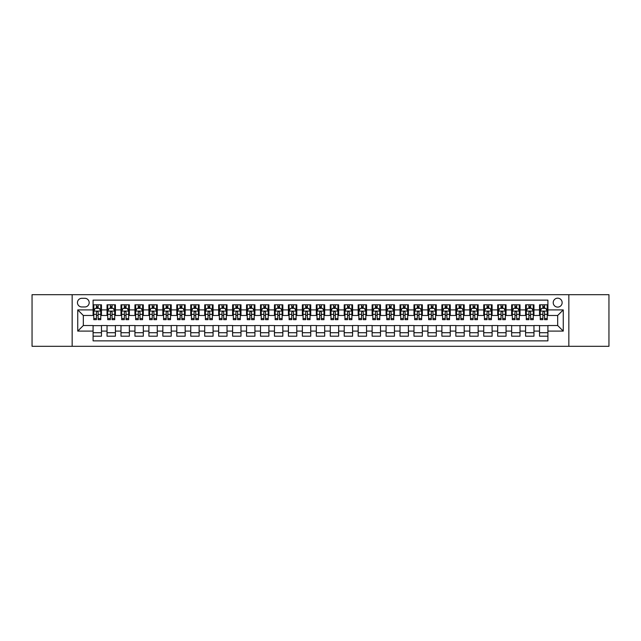 <?xml version="1.0" encoding="UTF-8"?>
<svg xmlns="http://www.w3.org/2000/svg" width="641" height="641" viewBox="0 0 641 641"><rect width="100%" height="100%" fill="white"/><g stroke="black" fill="none" stroke-linecap="round" stroke-linejoin="round"><path stroke-width="0.96" d="M557.678 298.177A4.463 4.463 0 0 0 553.215 302.64A4.463 4.463 0 0 0 557.678 307.103A4.463 4.463 0 0 0 562.141 302.64A4.463 4.463 0 0 0 557.678 298.177M568.839 346.308L608.95 346.308L608.95 294.692L568.839 294.692L568.839 346.308L72.161 346.308L72.161 294.692L32.05 294.692L32.05 346.308L72.161 346.308M547.911 304.804L539.538 304.804L539.538 309.899L533.961 309.899L533.961 315.476L539.538 315.476L539.538 309.899M533.961 309.899L533.961 304.804L525.588 304.804L525.588 309.899L520.011 309.899L520.011 315.476L525.588 315.476L525.588 309.899M520.011 309.899L520.011 304.804L511.638 304.804L511.638 309.899L506.053 309.899L506.053 315.476L511.638 315.476L511.638 309.899M506.053 309.899L506.053 304.804L497.688 304.804L497.688 309.899L492.104 309.899L492.104 315.476L497.688 315.476L497.688 309.899M492.104 309.899L492.104 304.804L483.731 304.804L483.731 309.899L478.154 309.899L478.154 315.476L483.731 315.476L483.731 309.899M478.154 309.899L478.154 304.804L469.781 304.804L469.781 309.899L464.204 309.899L464.204 315.476L469.781 315.476L469.781 309.899M464.204 309.899L464.204 304.804L455.831 304.804L455.831 309.899L450.246 309.899L450.246 315.476L455.831 315.476L455.831 309.899M450.246 309.899L450.246 304.804L441.881 304.804L441.881 309.899L436.297 309.899L436.297 315.476L441.881 315.476L441.881 309.899M436.297 309.899L436.297 304.804L427.924 304.804L427.924 309.899L422.347 309.899L422.347 315.476L427.924 315.476L427.924 309.899M422.347 309.899L422.347 304.804L413.974 304.804L413.974 309.899L408.397 309.899L408.397 315.476L413.974 315.476L413.974 309.899M408.397 309.899L408.397 304.804L400.024 304.804L400.024 309.899L394.447 309.899L394.447 315.476L400.024 315.476L400.024 309.899M394.447 309.899L394.447 304.804L386.074 304.804L386.074 309.899L380.49 309.899L380.49 315.476L386.074 315.476L386.074 309.899M380.49 309.899L380.49 304.804L372.125 304.804L372.125 309.899L366.54 309.899L366.54 315.476L372.125 315.476L372.125 309.899M366.54 309.899L366.54 304.804L358.167 304.804L358.167 309.899L352.59 309.899L352.59 315.476L358.167 315.476L358.167 309.899M352.59 309.899L352.59 304.804L344.217 304.804L344.217 309.899L338.64 309.899L338.64 315.476L344.217 315.476L344.217 309.899M338.64 309.899L338.64 304.804L330.267 304.804L330.267 309.899L324.683 309.899L324.683 315.476L330.267 315.476L330.267 309.899M324.683 309.899L324.683 304.804L316.317 304.804L316.317 309.899L310.733 309.899L310.733 315.476L316.317 315.476L316.317 309.899M310.733 309.899L310.733 304.804L302.36 304.804L302.36 309.899L296.783 309.899L296.783 315.476L302.36 315.476L302.36 309.899M296.783 309.899L296.783 304.804L288.41 304.804L288.41 309.899L282.833 309.899L282.833 315.476L288.41 315.476L288.41 309.899M282.833 309.899L282.833 304.804L274.46 304.804L274.46 309.899L268.875 309.899L268.875 315.476L274.46 315.476L274.46 309.899M268.875 309.899L268.875 304.804L260.51 304.804L260.51 309.899L254.926 309.899L254.926 315.476L260.51 315.476L260.51 309.899M254.926 309.899L254.926 304.804L246.553 304.804L246.553 309.899L240.976 309.899L240.976 315.476L246.553 315.476L246.553 309.899M240.976 309.899L240.976 304.804L232.603 304.804L232.603 309.899L227.026 309.899L227.026 315.476L232.603 315.476L232.603 309.899M227.026 309.899L227.026 304.804L218.653 304.804L218.653 309.899L213.076 309.899L213.076 315.476L218.653 315.476L218.653 309.899M213.076 309.899L213.076 304.804L204.703 304.804L204.703 309.899L199.119 309.899L199.119 315.476L204.703 315.476L204.703 309.899M199.119 309.899L199.119 304.804L190.754 304.804L190.754 309.899L185.169 309.899L185.169 315.476L190.754 315.476L190.754 309.899M185.169 309.899L185.169 304.804L176.796 304.804L176.796 309.899L171.219 309.899L171.219 315.476L176.796 315.476L176.796 309.899M171.219 309.899L171.219 304.804L162.846 304.804L162.846 309.899L157.269 309.899L157.269 315.476L162.846 315.476L162.846 309.899M157.269 309.899L157.269 304.804L148.896 304.804L148.896 309.899L143.312 309.899L143.312 315.476L148.896 315.476L148.896 309.899M143.312 309.899L143.312 304.804L134.947 304.804L134.947 309.899L129.362 309.899L129.362 315.476L134.947 315.476L134.947 309.899M129.362 309.899L129.362 304.804L120.989 304.804L120.989 309.899L115.412 309.899L115.412 315.476L120.989 315.476L120.989 309.899M115.412 309.899L115.412 304.804L107.039 304.804L107.039 315.476L101.462 315.476L101.462 304.804L93.089 304.804M93.089 336.196L101.462 336.196L101.462 325.524L107.039 325.524L107.039 336.196L115.412 336.196L115.412 325.524L120.989 325.524L120.989 331.101L115.412 331.101M120.989 331.101L120.989 336.196L129.362 336.196L129.362 325.524L134.947 325.524L134.947 331.101L129.362 331.101M134.947 331.101L134.947 336.196L143.312 336.196L143.312 325.524L148.896 325.524L148.896 331.101L143.312 331.101M148.896 331.101L148.896 336.196L157.269 336.196L157.269 325.524L162.846 325.524L162.846 331.101L157.269 331.101M162.846 331.101L162.846 336.196L171.219 336.196L171.219 325.524L176.796 325.524L176.796 331.101L171.219 331.101M176.796 331.101L176.796 336.196L185.169 336.196L185.169 325.524L190.754 325.524L190.754 331.101L185.169 331.101M190.754 331.101L190.754 336.196L199.119 336.196L199.119 325.524L204.703 325.524L204.703 331.101L199.119 331.101M204.703 331.101L204.703 336.196L213.076 336.196L213.076 325.524L218.653 325.524L218.653 331.101L213.076 331.101M218.653 331.101L218.653 336.196L227.026 336.196L227.026 325.524L232.603 325.524L232.603 331.101L227.026 331.101M232.603 331.101L232.603 336.196L240.976 336.196L240.976 325.524L246.553 325.524L246.553 331.101L240.976 331.101M246.553 331.101L246.553 336.196L254.926 336.196L254.926 325.524L260.51 325.524L260.51 331.101L254.926 331.101M260.51 331.101L260.51 336.196L268.875 336.196L268.875 325.524L274.46 325.524L274.46 331.101L268.875 331.101M274.46 331.101L274.46 336.196L282.833 336.196L282.833 325.524L288.41 325.524L288.41 331.101L282.833 331.101M288.41 331.101L288.41 336.196L296.783 336.196L296.783 325.524L302.36 325.524L302.36 331.101L296.783 331.101M302.36 331.101L302.36 336.196L310.733 336.196L310.733 325.524L316.317 325.524L316.317 331.101L310.733 331.101M316.317 331.101L316.317 336.196L324.683 336.196L324.683 325.524L330.267 325.524L330.267 331.101L324.683 331.101M330.267 331.101L330.267 336.196L338.64 336.196L338.64 325.524L344.217 325.524L344.217 331.101L338.64 331.101M344.217 331.101L344.217 336.196L352.59 336.196L352.59 325.524L358.167 325.524L358.167 331.101L352.59 331.101M358.167 331.101L358.167 336.196L366.54 336.196L366.54 325.524L372.125 325.524L372.125 331.101L366.54 331.101M372.125 331.101L372.125 336.196L380.49 336.196L380.49 325.524L386.074 325.524L386.074 331.101L380.49 331.101M386.074 331.101L386.074 336.196L394.447 336.196L394.447 325.524L400.024 325.524L400.024 331.101L394.447 331.101M400.024 331.101L400.024 336.196L408.397 336.196L408.397 325.524L413.974 325.524L413.974 331.101L408.397 331.101M413.974 331.101L413.974 336.196L422.347 336.196L422.347 325.524L427.924 325.524L427.924 331.101L422.347 331.101M427.924 331.101L427.924 336.196L436.297 336.196L436.297 325.524L441.881 325.524L441.881 331.101L436.297 331.101M441.881 331.101L441.881 336.196L450.246 336.196L450.246 325.524L455.831 325.524L455.831 331.101L450.246 331.101M455.831 331.101L455.831 336.196L464.204 336.196L464.204 325.524L469.781 325.524L469.781 331.101L464.204 331.101M469.781 331.101L469.781 336.196L478.154 336.196L478.154 325.524L483.731 325.524L483.731 331.101L478.154 331.101M483.731 331.101L483.731 336.196L492.104 336.196L492.104 325.524L497.688 325.524L497.688 331.101L492.104 331.101M497.688 331.101L497.688 336.196L506.053 336.196L506.053 325.524L511.638 325.524L511.638 331.101L506.053 331.101M511.638 331.101L511.638 336.196L520.011 336.196L520.011 325.524L525.588 325.524L525.588 331.101L520.011 331.101M525.588 331.101L525.588 336.196L533.961 336.196L533.961 325.524L539.538 325.524L539.538 331.101L533.961 331.101M81.784 306.967L84.86 306.967A4.327 4.327 0 0 0 89.179 302.64A4.327 4.327 0 0 0 84.86 298.313L81.784 298.313A4.327 4.327 0 0 0 77.465 302.64A4.327 4.327 0 0 0 81.784 306.967M568.839 294.692L72.161 294.692M547.911 309.899L547.911 300.132L93.089 300.132L93.089 315.476L83.322 315.476L83.322 325.524L93.089 325.524L93.089 340.868L547.911 340.868L547.911 325.524L557.678 325.524L557.678 315.476L547.911 315.476L547.911 309.899L563.255 309.899L563.255 331.101L547.911 331.101M93.089 331.101L77.745 331.101L77.745 309.899L93.089 309.899M539.538 331.101L539.538 336.196L547.911 336.196M93.089 308.289L93.786 308.289M96.438 308.289L98.113 308.289M100.765 308.289L101.462 308.289M93.089 315.34L93.786 315.34M96.438 315.34L98.113 315.34M100.765 315.34L101.462 315.34M93.089 325.66L101.462 325.66M93.089 332.711L101.462 332.711M107.039 315.34L107.736 315.34M110.388 315.34L112.063 315.34M114.715 315.34L115.412 315.34M107.039 308.289L107.736 308.289M110.388 308.289L112.063 308.289M114.715 308.289L115.412 308.289M107.039 325.66L115.412 325.66M107.039 332.711L115.412 332.711M120.989 325.66L129.362 325.66M120.989 332.711L129.362 332.711M120.989 308.289L121.686 308.289M124.338 308.289L126.013 308.289M128.665 308.289L129.362 308.289M120.989 315.34L121.686 315.34M124.338 315.34L126.013 315.34M128.665 315.34L129.362 315.34M134.947 325.66L143.312 325.66M134.947 332.711L143.312 332.711M134.947 308.289L135.644 308.289M138.288 308.289L139.962 308.289M142.614 308.289L143.312 308.289M134.947 315.34L135.644 315.34M138.288 315.34L139.962 315.34M142.614 315.34L143.312 315.34M148.896 325.66L157.269 325.66M148.896 332.711L157.269 332.711M148.896 308.289L149.593 308.289M152.246 308.289L153.92 308.289M156.572 308.289L157.269 308.289M148.896 315.34L149.593 315.34M152.246 315.34L153.92 315.34M156.572 315.34L157.269 315.34M162.846 325.66L171.219 325.66M162.846 332.711L171.219 332.711M162.846 308.289L163.543 308.289M166.195 308.289L167.87 308.289M170.522 308.289L171.219 308.289M162.846 315.34L163.543 315.34M166.195 315.34L167.87 315.34M170.522 315.34L171.219 315.34M176.796 325.66L185.169 325.66M176.796 332.711L185.169 332.711M176.796 308.289L177.493 308.289M180.145 308.289L181.82 308.289M184.472 308.289L185.169 308.289M176.796 315.34L177.493 315.34M180.145 315.34L181.82 315.34M184.472 315.34L185.169 315.34M190.754 325.66L199.119 325.66M190.754 332.711L199.119 332.711M190.754 308.289L191.451 308.289M194.095 308.289L195.769 308.289M198.422 308.289L199.119 308.289M190.754 315.34L191.451 315.34M194.095 315.34L195.769 315.34M198.422 315.34L199.119 315.34M204.703 325.66L213.076 325.66M204.703 332.711L213.076 332.711M204.703 308.289L205.4 308.289M208.053 308.289L209.727 308.289M212.371 308.289L213.076 308.289M204.703 315.34L205.4 315.34M208.053 315.34L209.727 315.34M212.371 315.34L213.076 315.34M218.653 325.66L227.026 325.66M218.653 332.711L227.026 332.711M218.653 308.289L219.35 308.289M222.002 308.289L223.677 308.289M226.329 308.289L227.026 308.289M218.653 315.34L219.35 315.34M222.002 315.34L223.677 315.34M226.329 315.34L227.026 315.34M232.603 325.66L240.976 325.66M232.603 332.711L240.976 332.711M232.603 308.289L233.3 308.289M235.952 308.289L237.627 308.289M240.279 308.289L240.976 308.289M232.603 315.34L233.3 315.34M235.952 315.34L237.627 315.34M240.279 315.34L240.976 315.34M246.553 325.66L254.926 325.66M246.553 332.711L254.926 332.711M246.553 308.289L247.258 308.289M249.902 308.289L251.576 308.289M254.229 308.289L254.926 308.289M246.553 315.34L247.258 315.34M249.902 315.34L251.576 315.34M254.229 315.34L254.926 315.34M260.51 325.66L268.875 325.66M260.51 332.711L268.875 332.711M260.51 308.289L261.207 308.289M263.86 308.289L265.534 308.289M268.178 308.289L268.875 308.289M260.51 315.34L261.207 315.34M263.86 315.34L265.534 315.34M268.178 315.34L268.875 315.34M274.46 325.66L282.833 325.66M274.46 332.711L282.833 332.711M274.46 308.289L275.157 308.289M277.809 308.289L279.484 308.289M282.136 308.289L282.833 308.289M274.46 315.34L275.157 315.34M277.809 315.34L279.484 315.34M282.136 315.34L282.833 315.34M288.41 325.66L296.783 325.66M288.41 332.711L296.783 332.711M288.41 308.289L289.107 308.289M291.759 308.289L293.434 308.289M296.086 308.289L296.783 308.289M288.41 315.34L289.107 315.34M291.759 315.34L293.434 315.34M296.086 315.34L296.783 315.34M302.36 325.66L310.733 325.66M302.36 332.711L310.733 332.711M302.36 308.289L303.057 308.289M305.709 308.289L307.384 308.289M310.036 308.289L310.733 308.289M302.36 315.34L303.057 315.34M305.709 315.34L307.384 315.34M310.036 315.34L310.733 315.34M316.317 325.66L324.683 325.66M316.317 332.711L324.683 332.711M316.317 308.289L317.015 308.289M319.667 308.289L321.333 308.289M323.985 308.289L324.683 308.289M316.317 315.34L317.015 315.34M319.667 315.34L321.333 315.34M323.985 315.34L324.683 315.34M330.267 325.66L338.64 325.66M330.267 332.711L338.64 332.711M330.267 308.289L330.964 308.289M333.616 308.289L335.291 308.289M337.943 308.289L338.64 308.289M330.267 315.34L330.964 315.34M333.616 315.34L335.291 315.34M337.943 315.34L338.64 315.34M344.217 325.66L352.59 325.66M344.217 332.711L352.59 332.711M344.217 308.289L344.914 308.289M347.566 308.289L349.241 308.289M351.893 308.289L352.59 308.289M344.217 315.34L344.914 315.34M347.566 315.34L349.241 315.34M351.893 315.34L352.59 315.34M358.167 325.66L366.54 325.66M358.167 332.711L366.54 332.711M358.167 308.289L358.864 308.289M361.516 308.289L363.191 308.289M365.843 308.289L366.54 308.289M358.167 315.34L358.864 315.34M361.516 315.34L363.191 315.34M365.843 315.34L366.54 315.34M372.125 325.66L380.49 325.66M372.125 332.711L380.49 332.711M372.125 308.289L372.822 308.289M375.466 308.289L377.14 308.289M379.793 308.289L380.49 308.289M372.125 315.34L372.822 315.34M375.466 315.34L377.14 315.34M379.793 315.34L380.49 315.34M386.074 325.66L394.447 325.66M386.074 332.711L394.447 332.711M386.074 308.289L386.771 308.289M389.424 308.289L391.098 308.289M393.742 308.289L394.447 308.289M386.074 315.34L386.771 315.34M389.424 315.34L391.098 315.34M393.742 315.34L394.447 315.34M400.024 325.66L408.397 325.66M400.024 332.711L408.397 332.711M400.024 308.289L400.721 308.289M403.373 308.289L405.048 308.289M407.7 308.289L408.397 308.289M400.024 315.34L400.721 315.34M403.373 315.34L405.048 315.34M407.7 315.34L408.397 315.34M413.974 325.66L422.347 325.66M413.974 332.711L422.347 332.711M413.974 308.289L414.671 308.289M417.323 308.289L418.998 308.289M421.65 308.289L422.347 308.289M413.974 315.34L414.671 315.34M417.323 315.34L418.998 315.34M421.65 315.34L422.347 315.34M427.924 325.66L436.297 325.66M427.924 332.711L436.297 332.711M427.924 308.289L428.629 308.289M431.273 308.289L432.947 308.289M435.6 308.289L436.297 308.289M427.924 315.34L428.629 315.34M431.273 315.34L432.947 315.34M435.6 315.34L436.297 315.34M441.881 325.66L450.246 325.66M441.881 332.711L450.246 332.711M441.881 308.289L442.578 308.289M445.231 308.289L446.905 308.289M449.549 308.289L450.246 308.289M441.881 315.34L442.578 315.34M445.231 315.34L446.905 315.34M449.549 315.34L450.246 315.34M455.831 325.66L464.204 325.66M455.831 332.711L464.204 332.711M455.831 308.289L456.528 308.289M459.18 308.289L460.855 308.289M463.507 308.289L464.204 308.289M455.831 315.34L456.528 315.34M459.18 315.34L460.855 315.34M463.507 315.34L464.204 315.34M469.781 325.66L478.154 325.66M469.781 332.711L478.154 332.711M469.781 308.289L470.478 308.289M473.13 308.289L474.805 308.289M477.457 308.289L478.154 308.289M469.781 315.34L470.478 315.34M473.13 315.34L474.805 315.34M477.457 315.34L478.154 315.34M483.731 325.66L492.104 325.66M483.731 332.711L492.104 332.711M483.731 308.289L484.428 308.289M487.08 308.289L488.754 308.289M491.407 308.289L492.104 308.289M483.731 315.34L484.428 315.34M487.08 315.34L488.754 315.34M491.407 315.34L492.104 315.34M497.688 325.66L506.053 325.66M497.688 332.711L506.053 332.711M497.688 308.289L498.386 308.289M501.038 308.289L502.712 308.289M505.356 308.289L506.053 308.289M497.688 315.34L498.386 315.34M501.038 315.34L502.712 315.34M505.356 315.34L506.053 315.34M511.638 325.66L520.011 325.66M511.638 332.711L520.011 332.711M511.638 308.289L512.335 308.289M514.987 308.289L516.662 308.289M519.314 308.289L520.011 308.289M511.638 315.34L512.335 315.34M514.987 315.34L516.662 315.34M519.314 315.34L520.011 315.34M525.588 325.66L533.961 325.66M525.588 332.711L533.961 332.711M525.588 308.289L526.285 308.289M528.937 308.289L530.612 308.289M533.264 308.289L533.961 308.289M525.588 315.34L526.285 315.34M528.937 315.34L530.612 315.34M533.264 315.34L533.961 315.34M539.538 325.66L547.911 325.66M539.538 332.711L547.911 332.711M539.538 308.289L540.235 308.289M542.887 308.289L544.562 308.289M547.214 308.289L547.911 308.289M539.538 315.34L540.235 315.34M542.887 315.34L544.562 315.34M547.214 315.34L547.911 315.34M83.322 315.476L77.745 309.899M83.322 325.524L77.745 331.101M563.255 309.899L557.678 315.476M563.255 331.101L557.678 325.524M98.113 306.614L96.438 306.614M100.765 318.529L98.113 318.529L98.113 319.667L100.765 319.667L100.765 311.149L99.363 308.361L95.18 308.361L93.786 311.149L93.786 319.667L96.438 319.667L96.438 318.529L93.786 318.529M93.786 311.149L93.786 304.804M100.765 311.149L100.765 304.804M96.438 308.361L96.438 304.804M98.113 304.804L98.113 308.361M98.113 318.529L98.113 312.199C97.552 311.125 96.999 311.125 96.438 312.199L96.438 318.529M112.063 306.614L110.388 306.614M114.715 318.529L112.063 318.529L112.063 319.667L114.715 319.667L114.715 311.149L113.321 308.361L109.13 308.361L107.736 311.149L107.736 319.667L110.388 319.667L110.388 318.529L107.736 318.529M107.736 311.149L107.736 304.804M114.715 311.149L114.715 304.804M110.388 308.361L110.388 304.804M112.063 304.804L112.063 308.361M112.063 318.529L112.063 312.199C111.502 311.125 110.949 311.125 110.388 312.199L110.388 318.529M126.013 306.614L124.338 306.614M128.665 318.529L126.013 318.529L126.013 319.667L128.665 319.667L128.665 311.149L127.271 308.361L123.088 308.361L121.686 311.149L121.686 319.667L124.338 319.667L124.338 318.529L121.686 318.529M121.686 311.149L121.686 304.804M128.665 311.149L128.665 304.804M124.338 308.361L124.338 304.804M126.013 304.804L126.013 308.361M126.013 318.529L126.013 312.199C125.46 311.125 124.899 311.125 124.338 312.199L124.338 318.529M139.962 306.614L138.288 306.614M142.614 318.529L139.962 318.529L139.962 319.667L142.614 319.667L142.614 311.149L141.22 308.361L137.038 308.361L135.644 311.149L135.644 319.667L138.288 319.667L138.288 318.529L135.644 318.529M135.644 311.149L135.644 304.804M142.614 311.149L142.614 304.804M138.288 308.361L138.288 304.804M139.962 304.804L139.962 308.361M139.962 318.529L139.962 312.199C139.409 311.125 138.849 311.125 138.288 312.199L138.288 318.529M153.92 306.614L152.246 306.614M156.572 318.529L153.92 318.529L153.92 319.667L156.572 319.667L156.572 311.149L155.17 308.361L150.988 308.361L149.593 311.149L149.593 319.667L152.246 319.667L152.246 318.529L149.593 318.529M149.593 311.149L149.593 304.804M156.572 311.149L156.572 304.804M152.246 308.361L152.246 304.804M153.92 304.804L153.92 308.361M153.92 318.529L153.92 312.199C153.359 311.125 152.798 311.125 152.246 312.199L152.246 318.529M167.87 306.614L166.195 306.614M170.522 318.529L167.87 318.529L167.87 319.667L170.522 319.667L170.522 311.149L169.128 308.361L164.937 308.361L163.543 311.149L163.543 319.667L166.195 319.667L166.195 318.529L163.543 318.529M163.543 311.149L163.543 304.804M170.522 311.149L170.522 304.804M166.195 308.361L166.195 304.804M167.87 304.804L167.87 308.361M167.87 318.529L167.87 312.199C167.309 311.125 166.756 311.125 166.195 312.199L166.195 318.529M181.82 306.614L180.145 306.614M184.472 318.529L181.82 318.529L181.82 319.667L184.472 319.667L184.472 311.149L183.078 308.361L178.887 308.361L177.493 311.149L177.493 319.667L180.145 319.667L180.145 318.529L177.493 318.529M177.493 311.149L177.493 304.804M184.472 311.149L184.472 304.804M180.145 308.361L180.145 304.804M181.82 304.804L181.82 308.361M181.82 318.529L181.82 312.199C181.267 311.125 180.706 311.125 180.145 312.199L180.145 318.529M195.769 306.614L194.095 306.614M198.422 318.529L195.769 318.529L195.769 319.667L198.422 319.667L198.422 311.149L197.027 308.361L192.845 308.361L191.451 311.149L191.451 319.667L194.095 319.667L194.095 318.529L191.451 318.529M191.451 311.149L191.451 304.804M198.422 311.149L198.422 304.804M194.095 308.361L194.095 304.804M195.769 304.804L195.769 308.361M195.769 318.529L195.769 312.199C195.217 311.125 194.656 311.125 194.095 312.199L194.095 318.529M209.727 306.614L208.053 306.614M212.371 318.529L209.727 318.529L209.727 319.667L212.371 319.667L212.371 311.149L210.977 308.361L206.795 308.361L205.4 311.149L205.4 319.667L208.053 319.667L208.053 318.529L205.4 318.529M205.4 311.149L205.4 304.804M212.371 311.149L212.371 304.804M208.053 308.361L208.053 304.804M209.727 304.804L209.727 308.361M209.727 318.529L209.727 312.199C209.166 311.125 208.605 311.125 208.053 312.199L208.053 318.529M223.677 306.614L222.002 306.614M226.329 318.529L223.677 318.529L223.677 319.667L226.329 319.667L226.329 311.149L224.935 308.361L220.744 308.361L219.35 311.149L219.35 319.667L222.002 319.667L222.002 318.529L219.35 318.529M219.35 311.149L219.35 304.804M226.329 311.149L226.329 304.804M222.002 308.361L222.002 304.804M223.677 304.804L223.677 308.361M223.677 318.529L223.677 312.199C223.116 311.125 222.563 311.125 222.002 312.199L222.002 318.529M237.627 306.614L235.952 306.614M240.279 318.529L237.627 318.529L237.627 319.667L240.279 319.667L240.279 311.149L238.885 308.361L234.694 308.361L233.3 311.149L233.3 319.667L235.952 319.667L235.952 318.529L233.3 318.529M233.3 311.149L233.3 304.804M240.279 311.149L240.279 304.804M235.952 308.361L235.952 304.804M237.627 304.804L237.627 308.361M237.627 318.529L237.627 312.199C237.074 311.125 236.513 311.125 235.952 312.199L235.952 318.529M251.576 306.614L249.902 306.614M254.229 318.529L251.576 318.529L251.576 319.667L254.229 319.667L254.229 311.149L252.834 308.361L248.652 308.361L247.258 311.149L247.258 319.667L249.902 319.667L249.902 318.529L247.258 318.529M247.258 311.149L247.258 304.804M254.229 311.149L254.229 304.804M249.902 308.361L249.902 304.804M251.576 304.804L251.576 308.361M251.576 318.529L251.576 312.199C251.024 311.125 250.463 311.125 249.902 312.199L249.902 318.529M265.534 306.614L263.86 306.614M268.178 318.529L265.534 318.529L265.534 319.667L268.178 319.667L268.178 311.149L266.784 308.361L262.602 308.361L261.207 311.149L261.207 319.667L263.86 319.667L263.86 318.529L261.207 318.529M261.207 311.149L261.207 304.804M268.178 311.149L268.178 304.804M263.86 308.361L263.86 304.804M265.534 304.804L265.534 308.361M265.534 318.529L265.534 312.199C264.973 311.125 264.413 311.125 263.86 312.199L263.86 318.529M279.484 306.614L277.809 306.614M282.136 318.529L279.484 318.529L279.484 319.667L282.136 319.667L282.136 311.149L280.734 308.361L276.551 308.361L275.157 311.149L275.157 319.667L277.809 319.667L277.809 318.529L275.157 318.529M275.157 311.149L275.157 304.804M282.136 311.149L282.136 304.804M277.809 308.361L277.809 304.804M279.484 304.804L279.484 308.361M279.484 318.529L279.484 312.199C278.923 311.125 278.37 311.125 277.809 312.199L277.809 318.529M293.434 306.614L291.759 306.614M296.086 318.529L293.434 318.529L293.434 319.667L296.086 319.667L296.086 311.149L294.692 308.361L290.501 308.361L289.107 311.149L289.107 319.667L291.759 319.667L291.759 318.529L289.107 318.529M289.107 311.149L289.107 304.804M296.086 311.149L296.086 304.804M291.759 308.361L291.759 304.804M293.434 304.804L293.434 308.361M293.434 318.529L293.434 312.199C292.873 311.125 292.32 311.125 291.759 312.199L291.759 318.529M307.384 306.614L305.709 306.614M310.036 318.529L307.384 318.529L307.384 319.667L310.036 319.667L310.036 311.149L308.642 308.361L304.459 308.361L303.057 311.149L303.057 319.667L305.709 319.667L305.709 318.529L303.057 318.529M303.057 311.149L303.057 304.804M310.036 311.149L310.036 304.804M305.709 308.361L305.709 304.804M307.384 304.804L307.384 308.361M307.384 318.529L307.384 312.199C306.831 311.125 306.27 311.125 305.709 312.199L305.709 318.529M321.333 306.614L319.667 306.614M323.985 318.529L321.333 318.529L321.333 319.667L323.985 319.667L323.985 311.149L322.591 308.361L318.409 308.361L317.015 311.149L317.015 319.667L319.667 319.667L319.667 318.529L317.015 318.529M317.015 311.149L317.015 304.804M323.985 311.149L323.985 304.804M319.667 308.361L319.667 304.804M321.333 304.804L321.333 308.361M321.333 318.529L321.333 312.199C320.78 311.125 320.22 311.125 319.667 312.199L319.667 318.529M335.291 306.614L333.616 306.614M337.943 318.529L335.291 318.529L335.291 319.667L337.943 319.667L337.943 311.149L336.541 308.361L332.358 308.361L330.964 311.149L330.964 319.667L333.616 319.667L333.616 318.529L330.964 318.529M330.964 311.149L330.964 304.804M337.943 311.149L337.943 304.804M333.616 308.361L333.616 304.804M335.291 304.804L335.291 308.361M335.291 318.529L335.291 312.199C334.73 311.125 334.177 311.125 333.616 312.199L333.616 318.529M349.241 306.614L347.566 306.614M351.893 318.529L349.241 318.529L349.241 319.667L351.893 319.667L351.893 311.149L350.499 308.361L346.308 308.361L344.914 311.149L344.914 319.667L347.566 319.667L347.566 318.529L344.914 318.529M344.914 311.149L344.914 304.804M351.893 311.149L351.893 304.804M347.566 308.361L347.566 304.804M349.241 304.804L349.241 308.361M349.241 318.529L349.241 312.199C348.68 311.125 348.127 311.125 347.566 312.199L347.566 318.529M363.191 306.614L361.516 306.614M365.843 318.529L363.191 318.529L363.191 319.667L365.843 319.667L365.843 311.149L364.449 308.361L360.266 308.361L358.864 311.149L358.864 319.667L361.516 319.667L361.516 318.529L358.864 318.529M358.864 311.149L358.864 304.804M365.843 311.149L365.843 304.804M361.516 308.361L361.516 304.804M363.191 304.804L363.191 308.361M363.191 318.529L363.191 312.199C362.638 311.125 362.077 311.125 361.516 312.199L361.516 318.529M377.14 306.614L375.466 306.614M379.793 318.529L377.14 318.529L377.14 319.667L379.793 319.667L379.793 311.149L378.398 308.361L374.216 308.361L372.822 311.149L372.822 319.667L375.466 319.667L375.466 318.529L372.822 318.529M372.822 311.149L372.822 304.804M379.793 311.149L379.793 304.804M375.466 308.361L375.466 304.804M377.14 304.804L377.14 308.361M377.14 318.529L377.14 312.199C376.588 311.125 376.027 311.125 375.466 312.199L375.466 318.529M391.098 306.614L389.424 306.614M393.742 318.529L391.098 318.529L391.098 319.667L393.742 319.667L393.742 311.149L392.348 308.361L388.166 308.361L386.771 311.149L386.771 319.667L389.424 319.667L389.424 318.529L386.771 318.529M386.771 311.149L386.771 304.804M393.742 311.149L393.742 304.804M389.424 308.361L389.424 304.804M391.098 304.804L391.098 308.361M391.098 318.529L391.098 312.199C390.537 311.125 389.976 311.125 389.424 312.199L389.424 318.529M405.048 306.614L403.373 306.614M407.7 318.529L405.048 318.529L405.048 319.667L407.7 319.667L407.7 311.149L406.306 308.361L402.115 308.361L400.721 311.149L400.721 319.667L403.373 319.667L403.373 318.529L400.721 318.529M400.721 311.149L400.721 304.804M407.7 311.149L407.7 304.804M403.373 308.361L403.373 304.804M405.048 304.804L405.048 308.361M405.048 318.529L405.048 312.199C404.487 311.125 403.934 311.125 403.373 312.199L403.373 318.529M418.998 306.614L417.323 306.614M421.65 318.529L418.998 318.529L418.998 319.667L421.65 319.667L421.65 311.149L420.256 308.361L416.065 308.361L414.671 311.149L414.671 319.667L417.323 319.667L417.323 318.529L414.671 318.529M414.671 311.149L414.671 304.804M421.65 311.149L421.65 304.804M417.323 308.361L417.323 304.804M418.998 304.804L418.998 308.361M418.998 318.529L418.998 312.199C418.445 311.125 417.884 311.125 417.323 312.199L417.323 318.529M432.947 306.614L431.273 306.614M435.6 318.529L432.947 318.529L432.947 319.667L435.6 319.667L435.6 311.149L434.205 308.361L430.023 308.361L428.629 311.149L428.629 319.667L431.273 319.667L431.273 318.529L428.629 318.529M428.629 311.149L428.629 304.804M435.6 311.149L435.6 304.804M431.273 308.361L431.273 304.804M432.947 304.804L432.947 308.361M432.947 318.529L432.947 312.199C432.395 311.125 431.834 311.125 431.273 312.199L431.273 318.529M446.905 306.614L445.231 306.614M449.549 318.529L446.905 318.529L446.905 319.667L449.549 319.667L449.549 311.149L448.155 308.361L443.973 308.361L442.578 311.149L442.578 319.667L445.231 319.667L445.231 318.529L442.578 318.529M442.578 311.149L442.578 304.804M449.549 311.149L449.549 304.804M445.231 308.361L445.231 304.804M446.905 304.804L446.905 308.361M446.905 318.529L446.905 312.199C446.344 311.125 445.783 311.125 445.231 312.199L445.231 318.529M460.855 306.614L459.18 306.614M463.507 318.529L460.855 318.529L460.855 319.667L463.507 319.667L463.507 311.149L462.113 308.361L457.922 308.361L456.528 311.149L456.528 319.667L459.18 319.667L459.18 318.529L456.528 318.529M456.528 311.149L456.528 304.804M463.507 311.149L463.507 304.804M459.18 308.361L459.18 304.804M460.855 304.804L460.855 308.361M460.855 318.529L460.855 312.199C460.294 311.125 459.741 311.125 459.18 312.199L459.18 318.529M474.805 306.614L473.13 306.614M477.457 318.529L474.805 318.529L474.805 319.667L477.457 319.667L477.457 311.149L476.063 308.361L471.872 308.361L470.478 311.149L470.478 319.667L473.13 319.667L473.13 318.529L470.478 318.529M470.478 311.149L470.478 304.804M477.457 311.149L477.457 304.804M473.13 308.361L473.13 304.804M474.805 304.804L474.805 308.361M474.805 318.529L474.805 312.199C474.244 311.125 473.691 311.125 473.13 312.199L473.13 318.529M488.754 306.614L487.08 306.614M491.407 318.529L488.754 318.529L488.754 319.667L491.407 319.667L491.407 311.149L490.012 308.361L485.83 308.361L484.428 311.149L484.428 319.667L487.08 319.667L487.08 318.529L484.428 318.529M484.428 311.149L484.428 304.804M491.407 311.149L491.407 304.804M487.08 308.361L487.08 304.804M488.754 304.804L488.754 308.361M488.754 318.529L488.754 312.199C488.202 311.125 487.641 311.125 487.08 312.199L487.08 318.529M502.712 306.614L501.038 306.614M505.356 318.529L502.712 318.529L502.712 319.667L505.356 319.667L505.356 311.149L503.962 308.361L499.78 308.361L498.386 311.149L498.386 319.667L501.038 319.667L501.038 318.529L498.386 318.529M498.386 311.149L498.386 304.804M505.356 311.149L505.356 304.804M501.038 308.361L501.038 304.804M502.712 304.804L502.712 308.361M502.712 318.529L502.712 312.199C502.151 311.125 501.591 311.125 501.038 312.199L501.038 318.529M516.662 306.614L514.987 306.614M519.314 318.529L516.662 318.529L516.662 319.667L519.314 319.667L519.314 311.149L517.912 308.361L513.729 308.361L512.335 311.149L512.335 319.667L514.987 319.667L514.987 318.529L512.335 318.529M512.335 311.149L512.335 304.804M519.314 311.149L519.314 304.804M514.987 308.361L514.987 304.804M516.662 304.804L516.662 308.361M516.662 318.529L516.662 312.199C516.101 311.125 515.548 311.125 514.987 312.199L514.987 318.529M530.612 306.614L528.937 306.614M533.264 318.529L530.612 318.529L530.612 319.667L533.264 319.667L533.264 311.149L531.87 308.361L527.679 308.361L526.285 311.149L526.285 319.667L528.937 319.667L528.937 318.529L526.285 318.529M526.285 311.149L526.285 304.804M533.264 311.149L533.264 304.804M528.937 308.361L528.937 304.804M530.612 304.804L530.612 308.361M530.612 318.529L530.612 312.199C530.051 311.125 529.498 311.125 528.937 312.199L528.937 318.529M544.562 306.614L542.887 306.614M547.214 318.529L544.562 318.529L544.562 319.667L547.214 319.667L547.214 311.149L545.82 308.361L541.637 308.361L540.235 311.149L540.235 319.667L542.887 319.667L542.887 318.529L540.235 318.529M540.235 311.149L540.235 304.804M547.214 311.149L547.214 304.804M542.887 308.361L542.887 304.804M544.562 304.804L544.562 308.361M544.562 318.529L544.562 312.199C544.009 311.125 543.448 311.125 542.887 312.199L542.887 318.529M107.039 331.101L101.462 331.101M107.039 309.899L101.462 309.899M100.725 311.085L93.818 311.085M93.786 309.13L94.796 309.13M99.748 309.13L100.765 309.13M96.438 314.386L93.786 314.386M100.765 314.386L98.113 314.386M98.113 307.504L96.438 307.504M114.675 311.085L107.776 311.085M107.736 309.13L108.746 309.13M113.705 309.13L114.715 309.13M110.388 314.386L107.736 314.386M114.715 314.386L112.063 314.386M112.063 307.504L110.388 307.504M128.633 311.085L121.726 311.085M121.686 309.13L122.703 309.13M127.655 309.13L128.665 309.13M124.338 314.386L121.686 314.386M128.665 314.386L126.013 314.386M126.013 307.504L124.338 307.504M142.582 311.085L135.676 311.085M135.644 309.13L136.653 309.13M141.605 309.13L142.614 309.13M138.288 314.386L135.644 314.386M142.614 314.386L139.962 314.386M139.962 307.504L138.288 307.504M156.532 311.085L149.625 311.085M149.593 309.13L150.603 309.13M155.555 309.13L156.572 309.13M152.246 314.386L149.593 314.386M156.572 314.386L153.92 314.386M153.92 307.504L152.246 307.504M170.482 311.085L163.575 311.085M163.543 309.13L164.553 309.13M169.512 309.13L170.522 309.13M166.195 314.386L163.543 314.386M170.522 314.386L167.87 314.386M167.87 307.504L166.195 307.504M184.44 311.085L177.533 311.085M177.493 309.13L178.51 309.13M183.462 309.13L184.472 309.13M180.145 314.386L177.493 314.386M184.472 314.386L181.82 314.386M181.82 307.504L180.145 307.504M198.389 311.085L191.483 311.085M191.451 309.13L192.46 309.13M197.412 309.13L198.422 309.13M194.095 314.386L191.451 314.386M198.422 314.386L195.769 314.386M195.769 307.504L194.095 307.504M212.339 311.085L205.432 311.085M205.4 309.13L206.41 309.13M211.362 309.13L212.371 309.13M208.053 314.386L205.4 314.386M212.371 314.386L209.727 314.386M209.727 307.504L208.053 307.504M226.289 311.085L219.382 311.085M219.35 309.13L220.36 309.13M225.311 309.13L226.329 309.13M222.002 314.386L219.35 314.386M226.329 314.386L223.677 314.386M223.677 307.504L222.002 307.504M240.247 311.085L233.34 311.085M233.3 309.13L234.318 309.13M239.269 309.13L240.279 309.13M235.952 314.386L233.3 314.386M240.279 314.386L237.627 314.386M237.627 307.504L235.952 307.504M254.197 311.085L247.29 311.085M247.258 309.13L248.267 309.13M253.219 309.13L254.229 309.13M249.902 314.386L247.258 314.386M254.229 314.386L251.576 314.386M251.576 307.504L249.902 307.504M268.146 311.085L261.24 311.085M261.207 309.13L262.217 309.13M267.169 309.13L268.178 309.13M263.86 314.386L261.207 314.386M268.178 314.386L265.534 314.386M265.534 307.504L263.86 307.504M282.096 311.085L275.189 311.085M275.157 309.13L276.167 309.13M281.119 309.13L282.136 309.13M277.809 314.386L275.157 314.386M282.136 314.386L279.484 314.386M279.484 307.504L277.809 307.504M296.046 311.085L289.147 311.085M289.107 309.13L290.117 309.13M295.076 309.13L296.086 309.13M291.759 314.386L289.107 314.386M296.086 314.386L293.434 314.386M293.434 307.504L291.759 307.504M310.004 311.085L303.097 311.085M303.057 309.13L304.074 309.13M309.026 309.13L310.036 309.13M305.709 314.386L303.057 314.386M310.036 314.386L307.384 314.386M307.384 307.504L305.709 307.504M323.953 311.085L317.047 311.085M317.015 309.13L318.024 309.13M322.976 309.13L323.985 309.13M319.667 314.386L317.015 314.386M323.985 314.386L321.333 314.386M321.333 307.504L319.667 307.504M337.903 311.085L330.996 311.085M330.964 309.13L331.974 309.13M336.926 309.13L337.943 309.13M333.616 314.386L330.964 314.386M337.943 314.386L335.291 314.386M335.291 307.504L333.616 307.504M351.853 311.085L344.954 311.085M344.914 309.13L345.924 309.13M350.883 309.13L351.893 309.13M347.566 314.386L344.914 314.386M351.893 314.386L349.241 314.386M349.241 307.504L347.566 307.504M365.811 311.085L358.904 311.085M358.864 309.13L359.881 309.13M364.833 309.13L365.843 309.13M361.516 314.386L358.864 314.386M365.843 314.386L363.191 314.386M363.191 307.504L361.516 307.504M379.76 311.085L372.854 311.085M372.822 309.13L373.831 309.13M378.783 309.13L379.793 309.13M375.466 314.386L372.822 314.386M379.793 314.386L377.14 314.386M377.14 307.504L375.466 307.504M393.71 311.085L386.803 311.085M386.771 309.13L387.781 309.13M392.733 309.13L393.742 309.13M389.424 314.386L386.771 314.386M393.742 314.386L391.098 314.386M391.098 307.504L389.424 307.504M407.66 311.085L400.753 311.085M400.721 309.13L401.731 309.13M406.682 309.13L407.7 309.13M403.373 314.386L400.721 314.386M407.7 314.386L405.048 314.386M405.048 307.504L403.373 307.504M421.618 311.085L414.711 311.085M414.671 309.13L415.688 309.13M420.64 309.13L421.65 309.13M417.323 314.386L414.671 314.386M421.65 314.386L418.998 314.386M418.998 307.504L417.323 307.504M435.568 311.085L428.661 311.085M428.629 309.13L429.638 309.13M434.59 309.13L435.6 309.13M431.273 314.386L428.629 314.386M435.6 314.386L432.947 314.386M432.947 307.504L431.273 307.504M449.517 311.085L442.611 311.085M442.578 309.13L443.588 309.13M448.54 309.13L449.549 309.13M445.231 314.386L442.578 314.386M449.549 314.386L446.905 314.386M446.905 307.504L445.231 307.504M463.467 311.085L456.56 311.085M456.528 309.13L457.538 309.13M462.49 309.13L463.507 309.13M459.18 314.386L456.528 314.386M463.507 314.386L460.855 314.386M460.855 307.504L459.18 307.504M477.425 311.085L470.518 311.085M470.478 309.13L471.488 309.13M476.447 309.13L477.457 309.13M473.13 314.386L470.478 314.386M477.457 314.386L474.805 314.386M474.805 307.504L473.13 307.504M491.375 311.085L484.468 311.085M484.428 309.13L485.445 309.13M490.397 309.13L491.407 309.13M487.08 314.386L484.428 314.386M491.407 314.386L488.754 314.386M488.754 307.504L487.08 307.504M505.324 311.085L498.418 311.085M498.386 309.13L499.395 309.13M504.347 309.13L505.356 309.13M501.038 314.386L498.386 314.386M505.356 314.386L502.712 314.386M502.712 307.504L501.038 307.504M519.274 311.085L512.367 311.085M512.335 309.13L513.345 309.13M518.297 309.13L519.314 309.13M514.987 314.386L512.335 314.386M519.314 314.386L516.662 314.386M516.662 307.504L514.987 307.504M533.224 311.085L526.325 311.085M526.285 309.13L527.295 309.13M532.254 309.13L533.264 309.13M528.937 314.386L526.285 314.386M533.264 314.386L530.612 314.386M530.612 307.504L528.937 307.504M547.182 311.085L540.275 311.085M540.235 309.13L541.252 309.13M546.204 309.13L547.214 309.13M542.887 314.386L540.235 314.386M547.214 314.386L544.562 314.386M544.562 307.504L542.887 307.504"/></g></svg>
